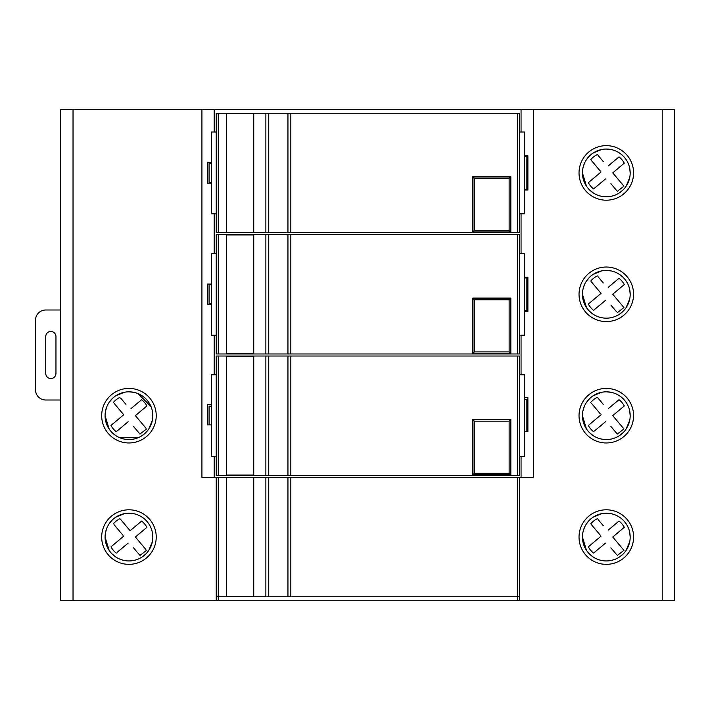 <?xml version="1.0" encoding="UTF-8"?>
<svg xmlns="http://www.w3.org/2000/svg" width="710" height="710" viewBox="0 0 710 710"><rect width="100%" height="100%" fill="white"/><g stroke="black" fill="none" stroke-linecap="round" stroke-linejoin="round"><path stroke-width="1.06" d="M214.189 109.5L674.5 109.5L674.5 600.5L73.032 600.5L73.032 109.5L214.189 109.5L214.189 132.007M226.463 234.637L253.745 234.637L253.745 353.979L226.463 353.979L226.463 234.637L216.239 234.637L216.239 353.979L226.463 353.979M226.463 113.254L253.745 113.254L253.745 232.596L226.463 232.596L226.463 113.254L216.239 113.254L216.239 232.596L226.463 232.596M226.463 477.413L253.745 477.413L253.745 596.746L226.463 596.746L226.463 477.413L201.915 477.413L201.915 109.5M253.745 113.254L519.702 113.254L519.702 232.596L517.652 232.596L517.652 113.254M290.834 596.746L268.753 596.746L268.753 477.413L290.834 477.413L290.834 596.746L519.702 596.746L519.702 600.5M268.753 596.746L265.868 596.746L265.868 477.413L268.753 477.413M253.745 596.746L265.868 596.746M216.239 600.5L216.239 596.746L226.463 596.746M510.836 353.979L472.647 353.979L472.647 298.058L510.836 298.058L510.836 353.979L519.702 353.979L519.702 234.637L290.834 234.637L290.834 353.979L472.647 353.979M510.836 232.596L472.647 232.596L472.647 176.675L510.836 176.675L510.836 232.596L517.652 232.596M510.836 475.363L472.647 475.363L472.647 419.441L510.836 419.441L510.836 475.363L519.702 475.363L519.702 356.021L290.834 356.021L290.834 475.363L472.647 475.363M226.463 356.021L253.745 356.021L253.745 475.363L226.463 475.363L226.463 356.021L216.239 356.021L216.239 475.363L226.463 475.363M253.577 232.25L253.577 113.6L226.641 113.6L226.641 232.25L253.745 232.25M510.49 231.913L510.49 177.021L509.132 178.379L509.132 230.546L510.49 231.913L472.984 231.913L474.351 230.546L474.351 178.379L509.132 178.379M510.49 177.021L472.984 177.021L474.351 178.379M472.984 177.021L472.984 231.913M253.577 353.642L253.577 234.983L226.641 234.983L226.641 353.642L253.745 353.642M510.49 353.296L510.49 298.404L509.132 299.762L509.132 351.929L510.49 353.296L472.984 353.296L474.351 351.929L474.351 299.762L509.132 299.762M510.49 298.404L472.984 298.404L474.351 299.762M472.984 298.404L472.984 353.296M253.577 475.025L253.577 356.367L226.641 356.367L226.641 475.025L253.745 475.025M510.49 474.679L510.49 419.787L509.132 421.145L509.132 473.322L510.49 474.679L472.984 474.679L474.351 473.322L474.351 421.145L509.132 421.145M510.49 419.787L472.984 419.787L474.351 421.145M472.984 419.787L472.984 474.679M253.577 596.409L253.577 477.75L226.641 477.75L226.641 596.409L253.745 596.409M630.178 294.304A23.865 23.865 0 0 0 594.376 273.634A23.865 23.865 0 0 0 594.376 314.974A23.865 23.865 0 0 0 630.178 294.304L629.708 289.636M582.892 289.653L584.259 285.171M586.46 281.053L589.433 277.433M593.036 274.468L601.645 270.901M606.296 270.439L610.964 270.901M615.428 272.249C621.445 274.841 625.759 279.145 628.359 285.171M629.717 298.945L626.158 307.554M623.202 311.166L619.582 314.148M615.463 316.349C609.375 318.772 603.287 318.781 597.19 316.367M593.072 314.166L589.442 311.202M586.478 307.59L582.44 294.304M630.178 415.696A23.865 23.865 0 0 0 594.376 395.026A23.865 23.865 0 0 0 594.376 436.366A23.865 23.865 0 0 0 630.178 415.696L629.708 411.019M582.892 411.037L584.259 406.555M586.46 402.437L589.433 398.816M593.036 395.852L601.645 392.284M606.296 391.822L610.964 392.284M615.428 393.633C621.445 396.224 625.759 400.538 628.359 406.555M629.717 420.329L626.158 428.938M623.202 432.55L619.582 435.532M615.463 437.733C609.375 440.156 603.287 440.164 597.19 437.75M593.072 435.558L589.442 432.585M586.478 428.982L582.44 415.696M630.178 537.079A23.865 23.865 0 0 0 594.376 516.41A23.865 23.865 0 0 0 594.376 557.749A23.865 23.865 0 0 0 630.178 537.079L629.708 532.402M582.892 532.42L584.259 527.938M586.46 523.82L589.433 520.199M593.036 517.235L601.645 513.667M606.296 513.206L610.964 513.667M615.428 515.016C621.445 517.617 625.759 521.921 628.359 527.938M629.717 541.712L626.158 550.321M623.202 553.942L619.582 556.915M615.463 559.116C609.375 561.548 603.287 561.548 597.19 559.134M593.072 556.942L589.442 553.969M586.478 550.365L582.44 537.079M630.178 172.921A23.865 23.865 0 0 0 594.376 152.251A23.865 23.865 0 0 0 594.376 193.59A23.865 23.865 0 0 0 630.178 172.921L629.708 168.243M582.892 168.27L584.259 163.788M586.46 159.67L589.433 156.049M593.036 153.085L601.645 149.517M606.296 149.056L610.964 149.517M615.428 150.866C621.445 153.458 625.759 157.762 628.359 163.779M629.717 177.562L626.158 186.171M623.202 189.783L619.582 192.765M615.463 194.966C609.375 197.389 603.287 197.398 597.19 194.984M593.072 192.783L589.442 189.819M586.478 186.206L582.44 172.921M73.032 109.5L60.758 109.5L60.758 600.5L73.032 600.5M156.227 415.696A27.282 27.282 0 0 0 115.313 392.071A27.282 27.282 0 0 0 115.313 439.312A27.282 27.282 0 0 0 156.227 415.696M156.227 537.079A27.282 27.282 0 0 0 115.313 513.454A27.282 27.282 0 0 0 115.313 560.696A27.282 27.282 0 0 0 156.227 537.079M214.189 477.413L214.189 456.61M211.465 424.899L207.373 424.899L207.373 404.443L211.465 404.443M214.189 374.782L214.189 335.226M211.465 304.537L207.373 304.537L207.373 284.08L211.465 284.08M214.189 253.39L214.189 213.843M211.465 183.153L207.373 183.153L207.373 162.696L211.465 162.696M521.06 456.61L521.06 477.413M521.06 335.226L521.06 374.782M521.06 213.843L521.06 253.39M521.06 109.5L521.06 132.007M524.477 155.872L527.885 155.872L527.885 189.969L524.477 189.969M524.477 277.255L527.885 277.255L527.885 311.353L524.477 311.353M524.477 397.618L527.885 397.618L527.885 431.715L524.477 431.715M533.343 109.5L533.343 477.413L519.702 477.413L519.702 596.746M633.586 172.921A27.282 27.282 0 0 1 592.664 196.546A27.282 27.282 0 0 1 592.664 149.304A27.282 27.282 0 0 1 633.586 172.921M633.586 415.696A27.282 27.282 0 0 1 592.664 439.312A27.282 27.282 0 0 1 592.664 392.071A27.282 27.282 0 0 1 633.586 415.696M633.586 537.079A27.282 27.282 0 0 1 592.664 560.696A27.282 27.282 0 0 1 592.664 513.454A27.282 27.282 0 0 1 633.586 537.079M633.586 294.304A27.282 27.282 0 0 1 592.664 317.929A27.282 27.282 0 0 1 592.664 270.688A27.282 27.282 0 0 1 633.586 294.304M152.819 415.696A23.865 23.865 0 0 0 128.954 391.822A23.865 23.865 0 0 0 105.08 415.696A23.865 23.865 0 0 0 128.954 439.561A23.865 23.865 0 0 0 152.819 415.696L152.357 411.019M105.541 411.037L106.899 406.555M109.1 402.437L112.073 398.816M115.686 395.852L124.294 392.284M128.936 391.822L133.604 392.284M138.068 393.633L150.999 406.555M152.366 420.329L148.807 428.938M145.843 432.55L142.222 435.532M138.113 437.733L119.83 437.75M115.712 435.558L112.091 432.585M109.127 428.982L105.08 415.696M152.819 537.079A23.865 23.865 0 0 0 117.017 516.41A23.865 23.865 0 0 0 117.017 557.749A23.865 23.865 0 0 0 152.819 537.079L152.357 532.402M105.541 532.42L106.899 527.938M109.1 523.829L112.073 520.199M115.686 517.235L124.294 513.667M128.936 513.206L133.604 513.667M138.068 515.016C144.095 517.617 148.399 521.921 150.999 527.938M152.366 541.712L148.807 550.321M145.843 553.942L142.222 556.915M138.113 559.116C132.016 561.548 125.927 561.548 119.83 559.134M115.712 556.942L112.091 553.969M109.127 550.365L105.08 537.079M211.465 406.147L209.077 406.147L209.077 424.899M526.864 431.715L526.864 399.331L524.477 399.331M290.834 475.363L268.753 475.363L268.753 356.021L290.834 356.021M268.753 356.021L253.745 356.021M268.753 475.363L265.868 475.363L265.868 356.021M253.745 475.363L265.868 475.363M290.834 113.254L290.834 232.596L472.647 232.596M290.834 232.596L265.868 232.596L265.868 113.254M253.745 232.596L265.868 232.596M290.834 353.979L268.753 353.979L268.753 234.637L290.834 234.637M268.753 234.637L253.745 234.637M268.753 353.979L265.868 353.979L265.868 234.637M253.745 353.979L265.868 353.979M290.834 477.413L519.702 477.413M253.745 477.413L265.868 477.413M216.239 596.746L216.239 477.413M216.239 374.782L211.465 374.782L211.465 456.61L216.239 456.61M519.702 456.61L524.477 456.61L524.477 374.782L519.702 374.782M216.239 132.007L211.465 132.007L211.465 213.843L216.239 213.843M211.465 163.38L209.077 163.38L209.077 182.47L211.465 182.47M524.477 189.295L526.864 189.295L526.864 156.555L524.477 156.555M519.702 213.843L524.477 213.843L524.477 132.007L519.702 132.007M216.239 253.39L211.465 253.39L211.465 335.226L216.239 335.226M211.465 284.763L209.077 284.763L209.077 303.853L211.465 303.853M524.477 310.678L526.864 310.678L526.864 277.947L524.477 277.947M519.702 335.226L524.477 335.226L524.477 253.39L519.702 253.39M605.47 300.357L594.447 309.613M616.591 311.841L610.884 305.052M608.337 287.257L619.022 278.276A20.457 20.457 0 0 1 624.285 284.541L612.748 294.242L623.22 306.702M612.748 294.242L613.6 293.523M619.022 278.276L618.161 278.995M598.068 276.767L603.269 282.962M600.341 292.511L591.439 281.914M593.596 310.332A20.457 20.457 0 0 1 588.324 304.066L601.059 293.372M623.939 307.554L617.309 312.702M590.72 281.062A20.457 20.457 0 0 1 597.35 275.915M605.47 178.964L594.447 188.23M616.591 190.457L610.884 183.668M608.337 165.874L619.022 156.892A20.457 20.457 0 0 1 624.285 163.158L612.748 172.858L623.22 185.319M612.748 172.858L613.6 172.139M619.022 156.892L618.161 157.611M598.068 155.383L603.269 161.578M600.341 171.128L591.439 160.531M593.596 188.949A20.457 20.457 0 0 1 588.324 182.683L601.059 171.98M623.939 186.171L617.309 191.318M590.72 159.67A20.457 20.457 0 0 1 597.35 154.531M605.47 421.74L594.447 431.005M616.591 433.233L610.884 426.444M608.337 408.64L619.022 399.668A20.457 20.457 0 0 1 624.285 405.934L612.748 415.625L623.22 428.086M612.748 415.625L613.6 414.906M619.022 399.668L618.161 400.387M598.068 398.159L603.269 404.345M600.341 413.894L591.439 403.298M593.596 431.724A20.457 20.457 0 0 1 588.324 425.459L601.059 414.755M623.939 428.938L617.309 434.085M590.72 402.446A20.457 20.457 0 0 1 597.35 397.298M605.47 543.123L594.447 552.389M616.591 554.616L610.884 547.827M608.337 530.024L619.022 521.051A20.457 20.457 0 0 1 624.285 527.317L612.748 537.009L623.22 549.469M612.748 537.009L613.6 536.29M619.022 521.051L618.161 521.77M598.068 519.542L603.269 525.728M600.341 535.287L591.439 524.681M593.596 553.108A20.457 20.457 0 0 1 588.324 546.842L601.059 536.139M623.939 550.33L617.309 555.468M590.72 523.829A20.457 20.457 0 0 1 597.35 518.682M128.12 421.74L117.097 431.005M139.231 433.233L133.524 426.444M130.986 408.64L141.663 399.668A20.457 20.457 0 0 1 146.926 405.934L135.388 415.625L145.861 428.086M135.388 415.625L136.249 414.906M141.663 399.668L140.811 400.387M120.709 398.159L125.918 404.345M122.99 413.894L114.079 403.298M116.236 431.724A20.457 20.457 0 0 1 110.973 425.459L123.709 414.755M146.588 428.938L139.95 434.085M113.36 402.446A20.457 20.457 0 0 1 119.99 397.298M128.12 543.123L117.097 552.389M139.231 554.616L133.524 547.827M120.709 519.542L130.125 530.743L141.663 521.051A20.457 20.457 0 0 1 146.926 527.317L135.388 537.009L145.861 549.469M135.388 537.009L136.249 536.29M130.125 530.743L125.918 525.728M122.99 535.287L114.079 524.681M116.236 553.108A20.457 20.457 0 0 1 110.973 546.842L123.709 536.139M146.588 550.33L139.95 555.468M113.36 523.829A20.457 20.457 0 0 1 119.99 518.682M55.957 373.416A5.112 5.112 0 0 1 50.845 378.528A5.112 5.112 0 0 1 45.733 373.416L45.733 336.584A5.112 5.112 0 0 1 50.845 331.472A5.112 5.112 0 0 1 55.957 336.584L55.957 373.416M60.758 309.995L45.733 309.995A10.233 10.233 0 0 0 35.5 320.219L35.5 389.781A10.233 10.233 0 0 0 45.733 400.005L60.758 400.005M509.132 230.546L474.351 230.546M509.132 351.929L474.351 351.929M509.132 473.322L474.351 473.322M517.652 477.413L517.652 600.5M218.281 477.413L218.281 600.5M662.226 109.5L662.226 600.5M517.652 475.363L517.652 356.021M287.949 356.021L287.949 475.363M218.281 475.363L218.281 356.021M287.949 113.254L287.949 232.596M268.753 232.596L268.753 113.254M218.281 232.596L218.281 113.254M517.652 353.979L517.652 234.637M287.949 234.637L287.949 353.979M218.281 353.979L218.281 234.637M287.949 477.413L287.949 596.746"/></g></svg>
